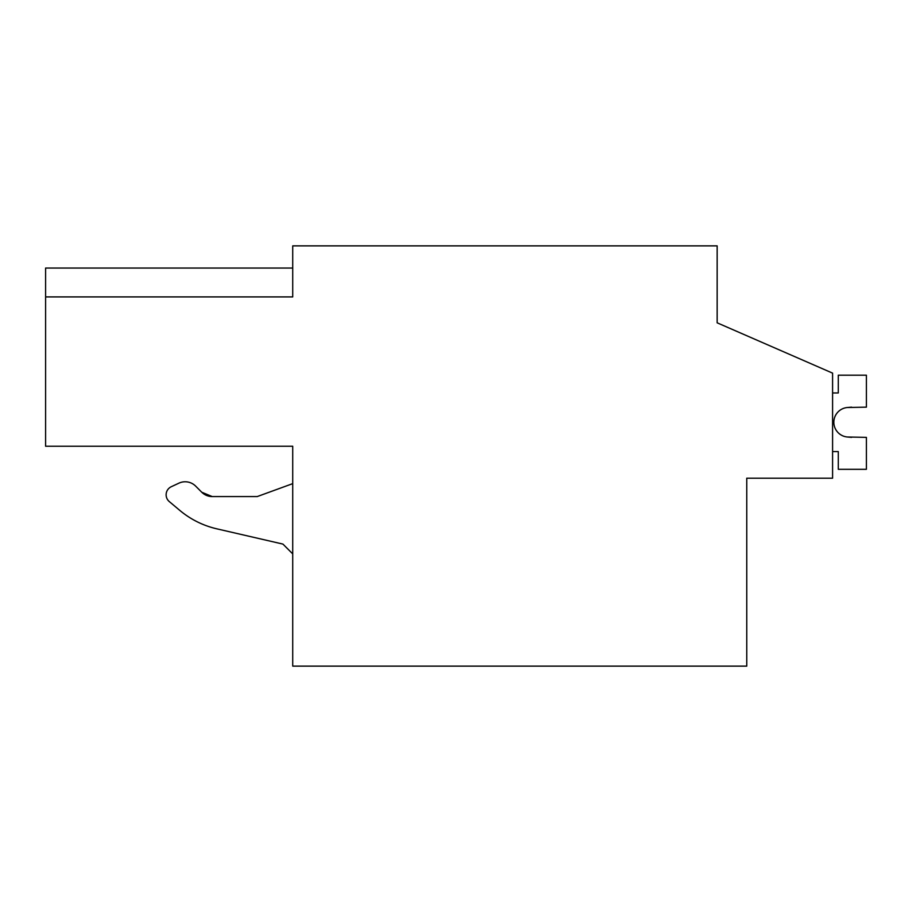 <?xml version="1.0" encoding="UTF-8"?>
<svg xmlns="http://www.w3.org/2000/svg" width="912" height="912" viewBox="0 0 912 912"><rect width="100%" height="100%" fill="white"/><g stroke="black" fill="none" stroke-linecap="round" stroke-linejoin="round"><path stroke-width="1.37" d="M832.588 478.196L746.757 478.196L746.757 666.136L292.729 666.136L292.729 446.253L45.6 446.253L45.6 296.913L292.729 296.913L292.729 245.864L717.151 245.864L717.151 322.814L832.588 373.133L832.588 478.196M45.6 268.06L292.729 268.06L45.6 268.06L45.6 296.913M717.151 303.571L717.151 322.814M287.462 446.253L292.729 446.253M216.828 528.835L282.925 544.088L216.828 528.835A88.795 88.795 0 0 1 179.721 510.332L169.29 501.577L179.721 510.332M178.923 483.155L171.251 486.734L178.923 483.155A14.797 14.797 0 0 1 195.635 486.107L201.769 492.241L212.234 496.573L257.218 496.573L212.234 496.573L201.769 492.241A14.797 14.797 0 0 0 212.234 496.573M292.729 483.634L257.218 496.573M282.925 544.088L292.729 553.903M171.251 486.734A8.881 8.881 0 0 0 169.29 501.577M832.588 451.565L838.288 451.565L838.288 469.315L866.4 469.315L866.4 437.372L847.351 436.996A14.797 14.797 0 0 1 833.842 422.256A14.797 14.797 0 0 1 847.351 407.516L866.4 407.151L866.4 375.197L838.288 375.197L838.288 392.958L832.588 392.958M851.603 437.372L847.351 436.996A14.797 14.797 0 0 1 833.842 422.256A14.797 14.797 0 0 1 847.351 407.516L851.603 407.151L847.351 407.516A14.797 14.797 0 0 0 833.842 422.256A14.797 14.797 0 0 0 847.351 436.996L851.603 437.372"/></g></svg>
